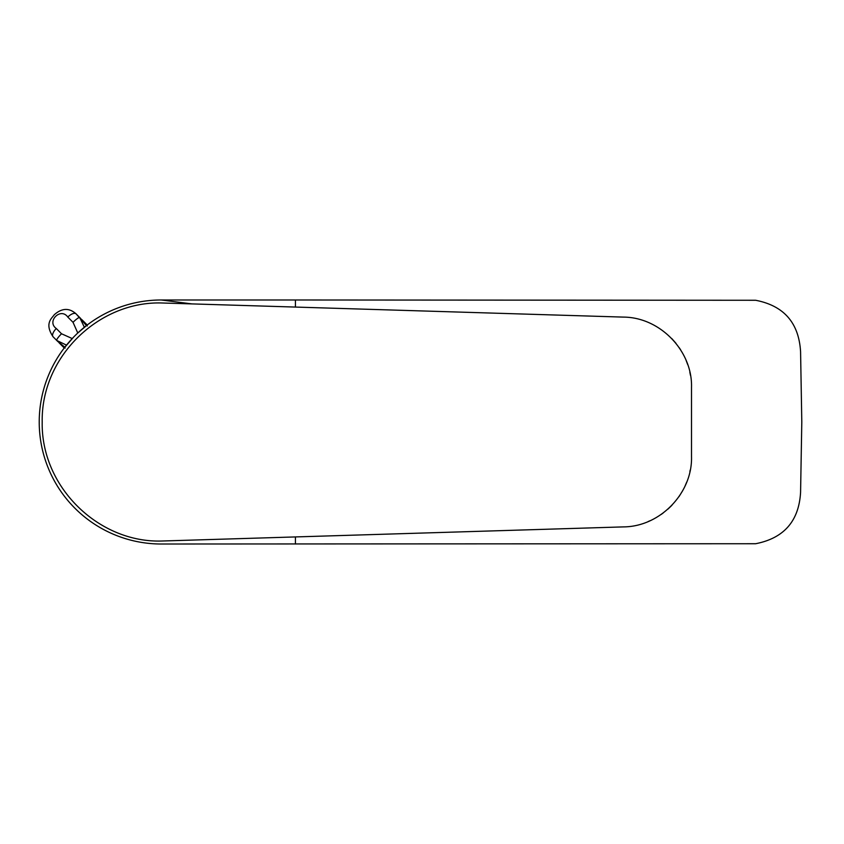 <?xml version="1.0" encoding="UTF-8"?>
<svg xmlns="http://www.w3.org/2000/svg" width="844" height="844" viewBox="0 0 844 844"><rect width="100%" height="100%" fill="white"/><g stroke="black" fill="none" stroke-linecap="round" stroke-linejoin="round"><path stroke-width="1.27" d="M87.322 325.953L81.879 319.676L87.206 325.014L77.469 333.285M295.432 299.989L755.644 300.274C783.876 305.718 798.857 322.851 800.576 351.684L801.8 422L800.576 492.316C798.93 521.054 783.96 538.187 755.644 543.726L161.236 544.011A122.011 122.011 0 0 1 39.225 422A122.011 122.011 0 0 1 161.236 299.989L295.432 299.989L295.432 307.068M295.432 536.932L295.432 544.011M73.713 336.988L64.249 347.971L62.551 346.272M691.51 387.417L691.51 456.583L691.51 387.417C692.618 351.283 660.367 317.207 623.315 317.101L161.236 302.964C98.78 301.382 40.976 356.643 42.2 422C40.923 486.999 98.569 542.681 161.236 541.036L623.315 526.899C660.367 526.793 692.618 492.727 691.51 456.583M623.315 317.101L168.262 303.175A16.236 16.236 0 0 1 168.283 303.175M690.455 375.316L689.822 372.098M687.681 364.524L686.088 360.325M680.633 349.849L679.241 347.728M675.96 343.297L671.782 338.571M648.16 521.539L650.017 520.737M661.253 514.386L663.141 513.025M667.984 509.08L671.951 505.261M679.009 496.61L682.807 490.469M685.064 486.007L686.699 482.146M689.875 471.669L690.202 470.055M86.457 325.584L76.097 313.884A8.113 3.619 135.1 0 0 67.794 317.059C60.726 307.016 46.283 321.416 56.295 328.516L61.528 333.77L72.225 338.549M77.775 333L73.027 322.313A8.113 1.34 -44.9 0 1 79.726 317.534L84.358 327.25M66.497 345.122L56.759 340.47L53.098 336.798A8.113 3.619 -44.9 0 1 56.295 328.516M56.77 340.491L64.819 347.232M65.146 348.055L62.519 346.23L64.249 347.971M58.88 342.59L62.519 346.23M61.528 333.77A8.113 1.34 135.1 0 0 56.727 340.448L53.098 336.798C43.983 323.199 52.212 318.051 54.206 314.801C61.855 307.976 69.145 307.67 76.076 313.862L80.971 318.779M85.518 323.315L87.206 325.014M73.027 322.313L67.794 317.059M191.904 303.903L161.236 299.989M56.727 340.448L57.993 341.714M76.076 313.873L77.321 315.107M81.857 319.644L86.647 324.434"/></g></svg>
